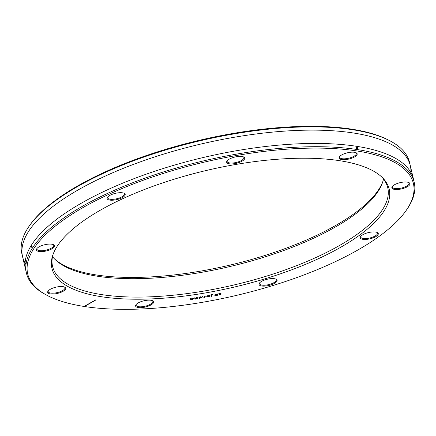 <?xml version="1.0" encoding="UTF-8"?>
<svg xmlns="http://www.w3.org/2000/svg" width="436" height="436" viewBox="0 0 436 436"><rect width="100%" height="100%" fill="white"/><g stroke="black" fill="none" stroke-linecap="round" stroke-linejoin="round"><path stroke-width="0.65" d="M383.478 179.016A172.149 59.574 -13.2 0 1 382.497 182.58A172.149 59.574 -13.2 0 1 335.175 227.134A172.149 59.574 -13.2 0 1 54.985 259.398A172.149 59.574 -13.2 0 1 52.522 256.641M381.696 176.956A172.149 59.574 -13.2 0 1 387.757 187.714A172.149 59.574 -13.2 0 1 339.486 245.517A172.149 59.574 -13.2 0 1 162.437 296.148A172.149 59.574 -13.2 0 1 52.554 266.331A172.149 59.574 -13.2 0 1 53.203 254.003M382.797 181.659A173.217 59.945 -13.2 0 1 335.518 225.554A173.217 59.945 -13.2 0 1 54.304 258.706M340.625 247.326A173.217 59.945 -13.2 0 1 145.788 299.101A173.217 59.945 -13.2 0 1 52.865 254.935A173.217 59.945 -13.2 0 1 100.482 210.103A173.217 59.945 -13.2 0 1 382.41 177.637A173.217 59.945 -13.2 0 1 340.625 247.326M95.887 299.963L84.426 306.503A198.075 68.55 -13.2 0 0 357.858 249.997A198.075 68.55 -13.2 0 0 405.573 211.291A198.075 68.55 -13.2 0 0 319.91 148.12A198.075 68.55 -13.2 0 0 83.249 207.432A198.075 68.55 -13.2 0 0 47.083 295.374A198.075 68.55 -13.2 0 0 84.055 306.448L95.767 299.832M265.677 279.672A9.27 3.21 -13.2 0 1 276.173 279.236A9.27 3.21 -13.2 0 1 270.429 285.04A9.27 3.21 -13.2 0 1 261.551 285.978A9.27 3.21 -13.2 0 1 259.393 283.171A9.27 3.21 -13.2 0 1 265.677 279.672M361.831 235.342A9.27 3.21 -13.2 0 1 377.38 232.573A9.27 3.21 -13.2 0 1 376.699 236.045A9.27 3.21 -13.2 0 1 365.308 239.457A9.27 3.21 -13.2 0 1 360.605 236.508A9.27 3.21 -13.2 0 1 361.831 235.342M391.877 187.911A9.27 3.21 -13.2 0 1 392.231 186.581A9.27 3.21 -13.2 0 1 400.161 182.64A9.27 3.21 -13.2 0 1 409.012 182.646A9.27 3.21 -13.2 0 1 409.905 183.616A9.27 3.21 -13.2 0 1 401.714 188.87A9.27 3.21 -13.2 0 1 391.877 187.911M341.759 159.576A9.27 3.21 -13.2 0 1 339.475 156.747A9.27 3.21 -13.2 0 1 354.517 152.295A9.27 3.21 -13.2 0 1 356.256 152.813A9.27 3.21 -13.2 0 1 353.427 157.516A9.27 3.21 -13.2 0 1 341.759 159.576M234.928 163.587A9.27 3.21 -13.2 0 1 227.025 160.971A9.27 3.21 -13.2 0 1 236.443 156.731A9.27 3.21 -13.2 0 1 243.8 157.036A9.27 3.21 -13.2 0 1 243.168 160.47A9.27 3.21 -13.2 0 1 234.928 163.587M121.371 198.075A9.27 3.21 -13.2 0 1 110.842 200.211A9.27 3.21 -13.2 0 1 107.496 197.274A9.27 3.21 -13.2 0 1 110.929 194.848A9.27 3.21 -13.2 0 1 124.271 193.339A9.27 3.21 -13.2 0 1 121.371 198.075M54.222 246.896A9.27 3.21 -13.2 0 1 43.159 251.507A9.27 3.21 -13.2 0 1 36.717 248.814A9.27 3.21 -13.2 0 1 36.809 248.673A9.27 3.21 -13.2 0 1 44.739 244.732A9.27 3.21 -13.2 0 1 53.59 244.738A9.27 3.21 -13.2 0 1 54.222 246.896M64.904 287.215A9.27 3.21 -13.2 0 1 60.566 292.474A9.27 3.21 -13.2 0 1 48.521 293.373A9.27 3.21 -13.2 0 1 48.053 291.112A9.27 3.21 -13.2 0 1 55.977 287.171A9.27 3.21 -13.2 0 1 64.828 287.177A9.27 3.21 -13.2 0 1 64.904 287.215M148.414 300.159A9.27 3.21 -13.2 0 1 152.736 300.802A9.27 3.21 -13.2 0 1 151.101 304.878A9.27 3.21 -13.2 0 1 140.823 307.68A9.27 3.21 -13.2 0 1 135.961 304.737A9.27 3.21 -13.2 0 1 148.414 300.159M136.239 304.393A8.606 2.981 166.8 0 0 136.097 305.282A8.606 2.981 166.8 0 0 140.948 306.808A8.606 2.981 166.8 0 0 150.442 304.241A8.606 2.981 166.8 0 0 152.856 301.347A8.606 2.981 166.8 0 0 152.333 300.617M47.083 295.374L45.927 294.763A199.138 68.915 -13.2 0 1 26.454 273.219L21.8 253.381A199.138 68.915 -13.2 0 1 29.664 225.428L30.427 224.366A198.075 68.55 -13.2 0 1 78.142 185.66A198.075 68.55 -13.2 0 1 388.917 140.283L390.073 140.893A199.138 68.915 -13.2 0 1 409.546 162.437L414.2 182.275A199.138 68.915 -13.2 0 1 406.336 210.228L405.573 211.291M259.676 282.828A8.606 2.981 166.8 0 0 259.534 283.215A8.606 2.981 166.8 0 0 259.534 283.716A8.606 2.981 166.8 0 0 270.118 284.239A8.606 2.981 166.8 0 0 276.288 280.288A8.606 2.981 166.8 0 0 276.293 279.787A8.606 2.981 166.8 0 0 275.77 279.056M360.883 236.17A8.606 2.981 166.8 0 0 360.741 237.053A8.606 2.981 166.8 0 0 362.251 238.258A8.606 2.981 166.8 0 0 376.028 235.413A8.606 2.981 166.8 0 0 377.5 233.124A8.606 2.981 166.8 0 0 376.982 232.393M392.514 186.237A8.606 2.981 166.8 0 0 392.367 187.126A8.606 2.981 166.8 0 0 392.378 187.153A8.606 2.981 166.8 0 0 398.602 188.548A8.606 2.981 166.8 0 0 409.132 183.196A8.606 2.981 166.8 0 0 409.121 183.169A8.606 2.981 166.8 0 0 408.608 182.466M339.758 156.41A8.606 2.981 166.8 0 0 339.617 157.292A8.606 2.981 166.8 0 0 342.069 158.709A8.606 2.981 166.8 0 0 351.574 157.352A8.606 2.981 166.8 0 0 356.375 153.363A8.606 2.981 166.8 0 0 355.852 152.633M227.303 160.633A8.606 2.981 166.8 0 0 227.161 161.516A8.606 2.981 166.8 0 0 234.84 162.737A8.606 2.981 166.8 0 0 243.174 159.265A8.606 2.981 166.8 0 0 243.92 157.587A8.606 2.981 166.8 0 0 243.402 156.856M107.774 196.936A8.606 2.981 166.8 0 0 107.632 197.819A8.606 2.981 166.8 0 0 107.899 198.32A8.606 2.981 166.8 0 0 120.859 197.355A8.606 2.981 166.8 0 0 124.391 193.889A8.606 2.981 166.8 0 0 124.124 193.393A8.606 2.981 166.8 0 0 123.868 193.159M37.093 248.329A8.606 2.981 166.8 0 0 36.951 249.218A8.606 2.981 166.8 0 0 40.532 250.738A8.606 2.981 166.8 0 0 53.459 246.362A8.606 2.981 166.8 0 0 53.71 245.283A8.606 2.981 166.8 0 0 53.187 244.552M48.331 290.768A8.606 2.981 166.8 0 0 48.189 291.657A8.606 2.981 166.8 0 0 48.963 292.551A8.606 2.981 166.8 0 0 57.334 292.572A8.606 2.981 166.8 0 0 64.948 287.722A8.606 2.981 166.8 0 0 64.43 286.992M29.664 225.428A199.138 68.915 -13.2 0 1 77.635 186.515A199.138 68.915 -13.2 0 1 390.073 140.893M26.454 273.219A199.138 68.915 -13.2 0 1 82.29 206.353A199.138 68.915 -13.2 0 1 287.095 147.788A199.138 68.915 -13.2 0 1 414.2 182.275M84.426 306.503L84.001 306.339M410.772 174.34A199.138 68.915 166.8 0 0 294.382 130.549A199.138 68.915 166.8 0 0 78.404 189.78A199.138 68.915 166.8 0 0 25.991 264.587M413.759 180.657A199.138 68.915 166.8 0 0 288.55 144.365A199.138 68.915 166.8 0 0 81.521 203.083A199.138 68.915 166.8 0 0 26.127 271.574M31.468 246.078L31.812 247.528A199.138 68.915 -13.2 0 1 32.204 246.907L31.866 245.452A199.138 68.915 166.8 0 0 31.468 246.078M356.223 146.948L356.561 148.398A199.138 68.915 -13.2 0 1 357.662 148.567L357.324 147.117A199.138 68.915 166.8 0 0 356.223 146.948M190.837 298.502L190.363 298.589L190.799 299.919L192.058 298.731L192.309 299.657L192.783 299.576L193.862 297.973L192.598 299.167L192.352 298.24L191.878 298.322L191.181 299.412L190.837 298.502M195.094 297.761L194.62 297.843L195.05 299.178L195.524 299.096L196.216 298.006L196.565 298.916L197.034 298.829L198.118 297.232L196.854 298.42L196.603 297.499L196.129 297.581L195.437 298.671L195.094 297.761M199.345 297.02L198.87 297.101L199.306 298.437L199.775 298.355L200.565 297.243L200.816 298.17L201.29 298.088L202.369 296.491L201.105 297.679L200.854 296.752L200.386 296.834L199.688 297.93L199.345 297.02M203.274 297.744L202.8 297.826L203.274 297.744M204.506 297.526L204.707 296.611L206.054 295.848L204.353 296.142L204.032 297.608L204.506 297.526M207.204 295.995L209.754 295.553L206.969 295.821L206.882 296.229L209.122 296.366L206.571 296.812L207.814 296.949L209.596 296.284L207.204 295.995M211.689 296.273L211.972 294.987L212.823 294.84L212.06 294.578L213.204 293.935L210.593 295.052L211.498 295.068L211.215 296.355L211.689 296.273M213.956 295.875L213.482 295.957L213.956 295.875M217.738 295.216L217.793 294.147L217.297 293.924L215.297 294.316L214.953 294.643L216.697 294.164L217.286 294.371L215.673 294.692L214.801 295.33L215.291 295.597L217.738 295.216M217.248 294.551L216.757 295.123L215.264 295.292L217.248 294.551M220.611 294.534L219.886 294.529L220.006 293.586L221.085 293.221L219.651 293.117L219.575 293.483L218.818 293.619L219.531 293.668L219.477 294.736L220.611 294.534"/></g></svg>
